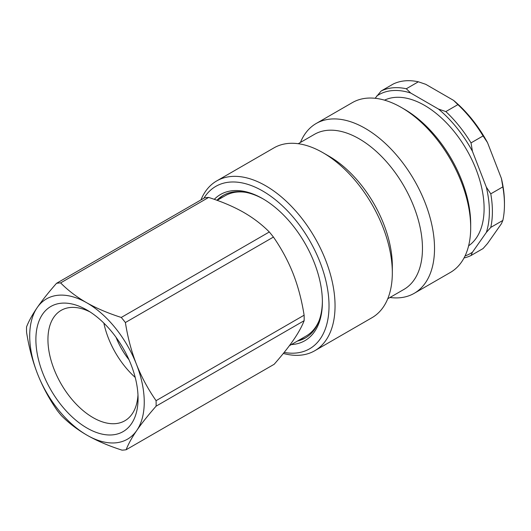 <?xml version="1.0" encoding="UTF-8"?>
<svg xmlns="http://www.w3.org/2000/svg" width="531" height="531" viewBox="0 0 531 531"><rect width="100%" height="100%" fill="white"/><g stroke="black" fill="none" stroke-linecap="round" stroke-linejoin="round"><path stroke-width="0.8" d="M218.002 199.875A82.272 47.498 60 0 1 223.836 195.043M306.095 337.517A82.272 47.498 60 0 1 298.993 340.159M245.329 192.275A80.991 46.761 -120 0 0 225.224 195.7L217.159 200.36M289.382 345.708L306.221 335.984A80.991 46.761 -120 0 0 319.237 320.286M291.327 344.579A84.402 48.733 -120 0 0 322.39 302.039A84.402 48.733 -120 0 0 298.721 233.414A84.402 48.733 -120 0 0 262.706 198.667A84.402 48.733 -120 0 0 214.292 199.337M216.933 200.273A82.272 47.498 60 0 1 223.08 195.461A82.272 47.498 60 0 1 263.469 199.112M322.383 301.163A82.272 47.498 60 0 1 305.352 337.962A82.272 47.498 60 0 1 297.486 341.028M203.917 198.216A93.781 54.142 60 0 1 302.716 229.618A93.781 54.142 60 0 1 328.185 317.525A93.781 54.142 60 0 1 284.151 352.425M283.335 353.44A98.043 56.605 -120 0 0 314.744 350.752A98.043 56.605 -120 0 0 307.549 226.153A98.043 56.605 -120 0 0 216.701 180.932A98.043 56.605 -120 0 0 200.937 199.935M314.744 350.752L372.012 317.691A98.043 56.605 -120 0 0 392.323 272.808A98.043 56.605 -120 0 0 364.824 193.092A98.043 56.605 -120 0 0 322.994 152.729A98.043 56.605 -120 0 0 273.969 147.87L216.701 180.932M316.171 123.504L352.338 102.622A98.043 56.605 60 0 1 401.363 107.481A98.043 56.605 60 0 1 443.193 147.844A98.043 56.605 60 0 1 470.692 227.56A98.043 56.605 60 0 1 450.388 272.443L414.213 293.324A98.043 56.605 -120 0 0 407.025 168.725A98.043 56.605 -120 0 0 316.171 123.504A98.043 56.605 -120 0 0 300.44 142.434M470.692 227.56L470.692 224.075A93.781 54.142 -120 0 0 444.387 147.83A93.781 54.142 -120 0 0 404.376 109.22L401.363 107.481M389.953 297.486A98.043 56.605 -120 0 0 414.213 293.324M387.743 298.761L403.925 289.422A89.52 51.686 -120 0 0 397.354 175.655A89.52 51.686 -120 0 0 314.405 134.37L298.23 143.709M392.323 272.808L392.323 265.845A89.52 51.686 -120 0 0 367.213 193.058A89.52 51.686 -120 0 0 329.021 156.207L322.994 152.729M269.31 231.981A91.651 52.914 60 0 1 273.432 237.065L125.389 322.536A91.651 52.914 -120 0 0 121.274 317.452L269.31 231.981C261.836 224.434 253.174 217.836 243.331 212.194C233.428 206.592 221.865 201.667 208.65 197.432L60.614 282.904A91.651 52.914 -120 0 0 56.525 283.308L204.568 197.837A91.651 52.914 60 0 1 208.65 197.432M304.11 315.202A91.651 52.914 60 0 1 304.144 320.691L156.107 406.162A91.651 52.914 -120 0 0 156.074 400.673L304.11 315.202C301.747 300.221 298.083 286.362 293.125 273.624C288.094 260.92 281.53 248.734 273.432 237.065M60.614 282.904C68.068 290.437 76.723 297.028 86.593 302.69A80.991 46.761 -120 0 0 37.19 307.615A80.991 46.761 -120 0 0 37.575 373.97A80.991 46.761 -120 0 0 87.363 435.393C97.299 441.009 108.855 445.934 122.044 450.155A91.651 52.914 -120 0 0 126.126 449.75L274.169 364.279C282.147 355.186 288.599 347.088 293.504 339.973C298.356 332.897 301.9 326.465 304.144 320.691M56.525 283.308C48.56 292.375 42.115 300.48 37.19 307.615C32.331 314.71 28.787 321.136 26.55 326.897A91.651 52.914 -120 0 0 26.583 332.386C28.933 347.334 32.597 361.193 37.575 373.97C42.613 386.701 49.177 398.887 57.262 410.523A91.651 52.914 -120 0 0 61.384 415.607C68.838 423.134 77.493 429.732 87.363 435.393A80.991 46.761 -120 0 0 136.766 430.468C131.907 437.564 128.363 443.989 126.126 449.75M156.107 406.162C148.142 415.229 141.691 423.333 136.766 430.468A80.991 46.761 -120 0 0 136.381 364.113C141.425 376.851 147.99 389.037 156.074 400.673M125.389 322.536C127.745 337.477 131.409 351.343 136.381 364.113A80.991 46.761 -120 0 0 86.593 302.69C96.529 308.312 108.092 313.23 121.274 317.452M128.993 359.739A51.155 29.537 60 0 1 116.043 337.304M137.974 394.891A63.727 36.792 60 0 1 124.871 420.751A63.727 36.792 60 0 1 75.9 403.825A63.727 36.792 60 0 1 47.943 339.893A63.727 36.792 60 0 1 61.138 310.37A63.727 36.792 60 0 1 90.084 311.949M35.889 339.94A72.256 41.717 -120 0 0 87.15 428.132A72.256 41.717 -120 0 0 138.067 398.535A72.256 41.717 -120 0 0 86.978 310.044A72.256 41.717 -120 0 0 35.889 339.94M135.206 377.415A63.727 36.792 60 0 1 103.844 323.087M501.41 223.743L487.518 243.51L483.071 248.554L471.017 255.517L472.444 252.212L486.336 232.445L490.783 227.394L502.837 220.438L501.41 223.743M425.749 84.316L453.54 100.359L457.901 104.62L445.848 111.583L438.467 109.061L410.675 93.018L406.315 88.757L418.368 81.794L425.749 84.316M487.518 142.627L501.41 178.443L502.837 186.879L490.783 193.835L486.336 187.144L472.444 151.328L471.017 142.892L483.071 135.929L487.518 142.627A91.651 52.914 -120 0 0 453.54 100.359M502.837 186.879A93.781 54.142 60 0 1 504.45 204.588L504.45 202.849A91.651 52.914 -120 0 0 501.41 178.443M418.368 81.794A93.781 54.142 60 0 0 393.199 84.044L381.145 91.007L375.132 98.288M457.901 104.62A93.781 54.142 60 0 1 483.071 135.929M504.45 204.588A93.781 54.142 60 0 1 502.837 220.438M471.017 142.892A93.781 54.142 -120 0 0 445.848 111.583M406.315 88.757A93.781 54.142 -120 0 0 381.145 91.007M464.021 257.966A93.781 54.142 -120 0 0 471.017 255.517M438.467 109.061A91.651 52.914 60 0 1 472.444 151.328M376.698 96.051A91.651 52.914 60 0 1 410.675 93.018M472.444 252.212A91.651 52.914 60 0 1 465.043 255.942M490.783 227.394A93.781 54.142 -120 0 0 490.783 193.835M486.336 187.144A91.651 52.914 60 0 1 486.336 232.445M384.517 100.153A84.19 48.606 60 0 1 448.649 125.163A84.19 48.606 60 0 1 484.106 208.504A84.19 48.606 60 0 1 468.614 245.813"/></g></svg>
